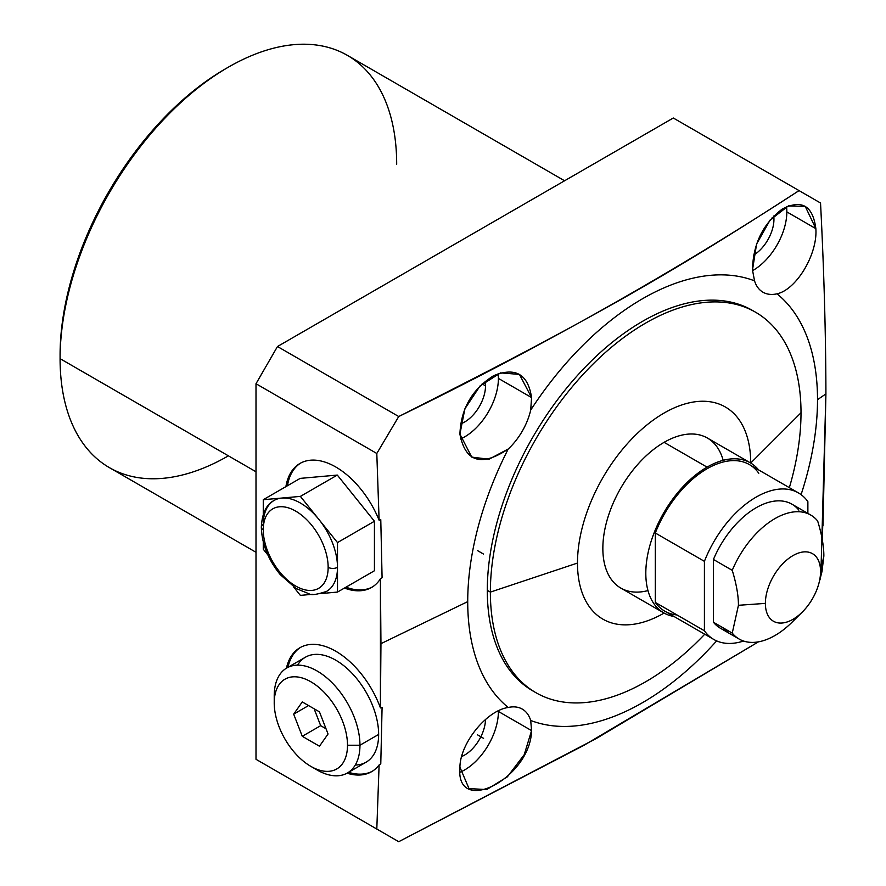<?xml version="1.0" encoding="UTF-8"?>
<svg xmlns="http://www.w3.org/2000/svg" width="886" height="886" viewBox="0 0 886 886"><rect width="100%" height="100%" fill="white"/><g stroke="black" fill="none" stroke-linecap="round" stroke-linejoin="round"><path stroke-width="1.33" d="M739.157 639.061L720.351 628.207A71.6 41.343 -60 0 1 713.44 622.249L732.246 633.102A71.6 41.343 120 0 0 739.157 639.061A71.6 41.343 120 0 0 797.81 616.025A71.6 41.343 120 0 1 732.246 633.102L738.437 605.293L765.382 603.388A39.017 22.527 120 0 0 802.284 612.06A39.017 22.527 120 0 0 818.941 583.221A39.017 22.527 120 0 0 820.558 571.525L823.858 555.976L821.975 571.658M802.284 612.06L792.051 622.216A71.6 41.343 -60 0 1 732.246 633.102L713.44 622.249L713.44 559.465A71.6 41.343 -60 0 1 791.951 504.189L810.756 515.054A71.6 41.343 120 0 0 732.246 570.329L713.44 559.465L732.246 570.329A71.6 41.343 -60 0 1 817.667 521.012A71.6 41.343 120 0 0 810.756 515.054M732.246 570.329A71.6 41.343 -60 0 1 817.667 521.012C821.787 534.468 823.858 546.13 823.858 555.976L820.037 578.037L823.858 555.976C823.858 546.13 821.787 534.468 817.667 521.012C821.787 534.468 823.858 546.13 823.858 555.976L820.558 571.525A39.017 22.527 120 0 0 792.97 555.6A39.017 22.527 120 0 0 765.382 603.388A39.017 22.527 120 0 0 792.97 619.314A39.017 22.527 120 0 0 820.558 571.525A39.017 22.527 120 0 0 792.97 555.6A39.017 22.527 120 0 0 765.382 603.388L738.437 605.293C738.448 595.569 736.388 583.918 732.246 570.329C736.388 583.918 738.448 595.569 738.437 605.293L732.246 633.102L713.44 622.249L713.44 559.465A71.6 41.343 -60 0 1 798.862 510.148A71.6 41.343 120 0 0 713.44 559.465L732.246 570.329C736.388 583.918 738.448 595.569 738.437 605.293L732.246 633.102M60.093 356.881A233.671 134.916 -60 0 1 226.838 68.056A233.671 134.916 120 0 0 60.082 355.12L60.082 358.653L255.999 471.773L60.082 358.664A238.013 137.419 -60 0 1 163.976 119.134A238.013 137.419 -60 0 1 347.39 55.364L564.581 180.766M821.001 569.476L825.918 393.893L817.512 399.675A247.349 142.801 -60 0 1 801.077 494.632A247.349 142.801 120 0 0 817.512 399.675A247.349 142.801 120 0 0 777.022 293.82A47.733 27.555 -60 0 1 754.54 280.84A247.349 142.801 120 0 0 530.703 410.074A47.733 27.555 -60 0 1 508.221 449.014A247.349 142.801 120 0 0 467.719 601.627A247.349 142.801 120 0 0 508.221 707.482A47.733 27.555 -60 0 1 530.703 720.462A247.349 142.801 120 0 0 716.641 640.899A247.349 142.801 -60 0 1 530.703 720.462A247.349 142.801 120 0 0 716.641 640.899M535.853 692.653A219.662 126.82 120 0 0 704.735 634.221A219.662 126.82 -60 0 1 490.368 592.103L577.484 563.053A122.489 70.725 120 0 0 664.101 613.068A122.489 70.725 -60 0 1 577.484 563.053A122.489 70.725 -60 0 1 664.101 413.042A122.489 70.725 -60 0 1 750.708 463.046L801.01 412.754A219.662 126.82 -60 0 1 789.348 487.654A219.662 126.82 120 0 0 801.01 412.754L750.708 463.046A122.489 70.725 120 0 0 664.101 413.042A122.489 70.725 120 0 0 577.484 563.053L490.368 592.103A219.662 126.82 120 0 0 535.853 692.653L532.785 690.881A219.662 126.82 -60 0 1 487.3 590.331A219.662 126.82 -60 0 0 534.336 691.745A219.662 126.82 -60 0 1 487.3 590.331A219.662 126.82 -60 0 1 584.184 368.211A219.662 126.82 -60 0 1 753.975 311.329A219.662 126.82 -60 0 0 584.184 368.211A219.662 126.82 -60 0 0 487.3 590.331A219.662 126.82 -60 0 1 583.176 369.274A219.662 126.82 -60 0 1 752.447 310.421L755.514 312.193A219.662 126.82 120 0 0 586.244 371.046A219.662 126.82 120 0 0 490.368 592.103L487.3 590.331L490.368 592.103A219.662 126.82 -60 0 1 645.684 323.069A219.662 126.82 -60 0 1 801.01 412.754A219.662 126.82 120 0 0 755.514 312.193M758.427 641.852L596.4 738.448L398.733 841.7L255.999 759.302L398.733 841.7L376.805 829.041L379.108 764.95A71.6 41.343 60 0 1 347.035 773.19A71.6 41.343 -120 0 0 379.108 764.95L376.805 829.041L255.999 759.302L255.999 383.727L277.484 346.526L255.999 383.727L255.999 759.302L398.733 841.7L584.228 745.148L758.427 641.852L584.228 745.148L398.733 841.7L255.999 759.302L255.999 383.727L376.805 453.477L379.108 520.237A71.6 41.343 -120 0 0 326.436 462.603A71.6 41.343 -120 0 0 285.901 486.635A71.6 41.343 60 0 1 326.436 462.603A71.6 41.343 60 0 1 379.108 520.237L376.805 453.477L398.733 416.531L277.484 346.526L673.305 118.004L277.484 346.526L255.999 383.727L376.805 453.477L398.733 416.531C541.623 346.769 675.066 271.459 799.05 190.601C675.066 271.459 541.623 346.769 398.733 416.531L277.484 346.526L673.305 118.004L820.536 203.005C824.013 270.562 825.807 334.199 825.918 393.893C825.807 334.199 824.013 270.562 820.536 203.005C824.013 270.562 825.807 334.199 825.918 393.893L822.994 525.852M255.999 552.277L109.377 467.62A238.013 137.419 -60 0 1 60.082 358.664L60.082 358.664A238.013 137.419 120 0 0 228.389 455.836A238.013 137.419 -60 0 1 60.082 358.664A238.013 137.419 -60 0 1 228.389 67.159A238.013 137.419 -60 0 1 396.684 164.331M797.588 616.722L799.748 614.585M344.455 588.06A71.6 41.343 -120 0 0 371.577 587.462A71.6 41.343 -120 0 0 380.426 578.791A71.6 41.343 60 0 1 344.455 588.06A71.6 41.343 -120 0 0 380.426 578.791L380.426 707.914A71.6 41.343 -120 0 0 329.049 647.865A71.6 41.343 -120 0 0 286.422 668.199A71.6 41.343 60 0 1 329.049 647.865A71.6 41.343 60 0 1 380.426 707.914L380.426 578.791L382.087 577.694L380.781 519.672L379.108 520.237A71.6 41.343 -120 0 0 299.977 463.444A71.6 41.343 -120 0 0 285.901 486.635M801.077 494.632A247.349 142.801 120 0 0 817.512 399.675A247.349 142.801 120 0 0 777.022 293.82C796.558 289.589 817.789 253.972 815.851 228.643C812.85 205.574 801.62 199.062 782.15 209.118C762.857 223.936 752.967 244.237 752.491 270.008L754.54 280.84A247.349 142.801 120 0 0 530.703 410.074L531.567 397.559C528.012 374.125 515.353 366.848 493.591 375.719C472.116 389.308 460.897 408.789 459.912 434.14C465.327 462.005 481.43 466.966 508.221 449.014A247.349 142.801 120 0 0 467.719 601.627L380.958 643.657L467.719 601.627A247.349 142.801 120 0 0 508.221 707.482C486.613 710.517 460.177 743.132 459.912 767.187C455.36 817.202 530.625 778.13 531.567 730.607L530.703 720.462A47.733 27.555 120 0 0 522.275 709.099A47.733 27.555 120 0 0 508.221 707.482C486.613 710.517 460.177 743.132 459.912 767.187L469.004 788.584L486.669 789.57L507.368 776.834L524.235 754.662L531.567 730.607L498.408 711.469A47.733 27.555 120 0 0 498.397 710.838A47.733 27.555 -60 0 1 498.408 711.469A47.733 27.555 -60 0 1 460 772.238A47.733 27.555 120 0 0 498.408 711.469L531.567 730.607L530.703 720.462A47.733 27.555 120 0 0 508.221 707.482C486.613 710.517 460.177 743.132 459.912 767.187C455.36 817.202 530.625 778.13 531.567 730.607L530.703 720.462M347.035 773.19A71.6 41.343 -120 0 0 371.577 771.695A71.6 41.343 -120 0 0 379.108 764.95L380.781 763.887L382.087 707.382L380.426 707.914A71.6 41.343 -120 0 0 299.977 647.688A71.6 41.343 -120 0 0 286.422 668.199M777.022 293.82C796.558 289.589 817.789 253.972 815.851 228.643L786.834 211.887A47.733 27.555 -60 0 1 752.535 270.662A47.733 27.555 120 0 0 786.834 211.887L815.851 228.643C812.85 205.574 801.62 199.062 782.15 209.118C762.857 223.936 752.967 244.237 752.491 270.008L754.54 280.84A47.733 27.555 120 0 0 777.022 293.82C796.558 289.589 817.789 253.972 815.851 228.643L805.241 206.383L788.429 205.884L770.122 220.005L756.578 244.082L752.491 270.008L754.54 280.84A47.733 27.555 120 0 0 762.968 292.203A47.733 27.555 120 0 0 777.022 293.82A247.349 142.801 -60 0 1 817.512 399.675L825.918 393.893L822.374 540.272M60.082 355.12L60.082 355.12A233.671 134.916 -60 0 1 225.31 68.931L228.378 67.159A238.013 137.419 120 0 0 60.082 358.664L60.082 355.12M460.432 439.013A47.733 27.555 120 0 0 498.408 378.411A47.733 27.555 120 0 0 498.142 373.693A47.733 27.555 -60 0 1 498.408 378.411A47.733 27.555 -60 0 1 460.432 439.013A47.733 27.555 120 0 0 498.142 373.693M485.517 385.853A29.504 17.033 -60 0 1 460.521 423.896A29.504 17.033 120 0 0 485.517 385.853L482.128 383.904L485.517 385.853A29.504 17.033 120 0 0 485.107 381.323A29.504 17.033 -60 0 1 485.517 385.853L482.128 383.904M485.506 719.476A29.504 17.033 -60 0 1 461.684 756.511A29.504 17.033 120 0 0 485.506 719.476A29.504 17.033 120 0 1 461.684 756.511M786.834 211.887A47.733 27.555 120 0 0 786.513 206.704A47.733 27.555 -60 0 1 786.834 211.887L815.851 228.643M773.943 219.329A29.504 17.033 -60 0 1 753.565 255.179A29.504 17.033 120 0 0 773.943 219.329L771.784 218.078L773.943 219.329A29.504 17.033 120 0 0 773.733 216.018A29.504 17.033 -60 0 1 773.943 219.329L771.784 218.078M508.221 449.014A47.733 27.555 120 0 0 530.703 410.074L531.567 397.559L498.408 378.411L531.567 397.559L519.429 374.401L500.557 372.884L480.112 385.853L464.873 408.845L459.912 434.14L471.751 457.11L489.006 459.225L508.221 449.014A47.733 27.555 120 0 0 530.703 410.074L531.567 397.559C528.012 374.125 515.353 366.848 493.591 375.719C472.116 389.308 460.897 408.789 459.912 434.14C465.327 462.005 481.43 466.966 508.221 449.014A247.349 142.801 -60 0 0 467.719 601.627L380.958 643.657L380.426 578.791L382.087 577.694L380.781 519.672L379.108 520.237L376.805 453.477L255.999 383.727M799.05 190.601L673.305 118.004L799.05 190.601C731.736 234.192 680.459 265.866 617.077 301.716C552.421 337.887 505.264 362.773 398.733 416.531L376.805 453.477M820.536 578.569L819.849 579.765L820.624 576.841M255.999 759.302L376.805 829.041L379.108 764.95L380.781 763.887L382.087 707.382L380.426 707.914L380.958 643.657M300.753 647.256A71.6 41.343 -120 0 0 287.95 667.302A71.6 41.343 60 0 1 300.753 647.256A71.6 41.343 -120 0 0 287.95 667.302M348.575 772.304A71.6 41.343 -120 0 0 372.341 771.241A71.6 41.343 60 0 1 348.575 772.304A71.6 41.343 -120 0 0 372.341 771.241M300.753 463.013A71.6 41.343 -120 0 0 287.429 485.75A71.6 41.343 60 0 1 300.753 463.013A71.6 41.343 -120 0 0 287.429 485.75M345.983 587.174A71.6 41.343 -120 0 0 372.341 586.997A71.6 41.343 60 0 1 345.983 587.174A71.6 41.343 -120 0 0 372.341 586.997M321.54 593.498L337.5 592.069L374.435 570.75L374.435 521.245L337.311 475.073L374.435 521.245L374.435 570.75L337.5 592.069L321.54 593.498L337.5 592.069L374.435 570.75L374.435 521.245L337.311 475.073L300.376 496.393L337.5 542.575L374.435 521.245L337.5 542.575L337.5 592.069L337.5 567.317A52.495 30.312 60 0 1 326.635 591.35C316.9 594.617 311.03 595.425 309.015 593.775L296.079 588.492L280.264 574.637C268.159 559.753 261.846 543.926 261.326 527.159A6.612 3.821 0 0 0 263.264 529.85A45.884 26.491 -120 0 0 295.702 586.056A45.884 26.491 -120 0 0 328.152 567.317A45.884 26.491 -120 0 0 295.702 511.122A45.884 26.491 -120 0 0 263.264 529.85A45.884 26.491 -120 0 0 295.702 586.056A45.884 26.491 -120 0 0 328.152 567.317A6.612 3.821 0 0 0 337.5 567.317L337.5 542.575L318.938 519.484A52.495 30.312 60 0 1 337.5 567.317A52.495 30.312 60 0 1 318.938 593.731A52.495 30.312 -120 0 0 337.5 567.317A6.612 3.821 180 0 1 328.152 567.317A45.884 26.491 -120 0 0 295.702 511.122A45.884 26.491 -120 0 0 263.264 529.85A6.612 3.821 180 0 1 261.326 527.159C262.034 513.393 266.298 504.477 274.128 500.424A52.495 30.312 60 0 1 281.826 498.054L300.376 496.393L337.311 475.073L300.188 478.385L337.311 475.073L300.188 478.385L263.264 499.704L281.826 498.054L263.264 499.704L300.188 478.385L263.264 499.704L263.264 514.378M807.877 513.393L807.877 501.62A84.613 48.852 120 0 0 704.414 561.347L704.414 630.777A84.613 48.852 120 0 0 743.509 641.032A84.613 48.852 120 0 1 713.839 639.482L664.744 611.13A84.613 48.852 -60 0 1 655.319 602.436L704.414 630.777A84.613 48.852 120 0 0 713.839 639.482M713.44 622.249A71.6 41.343 120 0 0 728.968 631.209A71.6 41.343 -60 0 1 713.44 622.249L713.44 559.465M663.747 612.868L620.787 588.06A86.618 50.004 -60 0 1 607.519 518.653A86.618 50.004 -60 0 1 664.101 442.335A86.618 50.004 -60 0 1 707.405 438.038L750.364 462.846A86.618 50.004 120 0 0 707.05 467.132L664.101 442.335L707.05 467.132A86.618 50.004 120 0 0 650.468 543.461A86.618 50.004 120 0 0 663.747 612.868A86.618 50.004 120 0 0 673.991 616.468A86.618 50.004 120 0 1 648.286 551.889A86.618 50.004 120 0 1 707.05 467.132A86.618 50.004 120 0 1 758.604 469.912A86.618 50.004 120 0 0 750.364 462.846M704.414 630.777L655.319 602.436A84.613 48.852 120 0 0 676.993 614.95A84.613 48.852 -60 0 1 655.319 602.436L655.319 533.007A84.613 48.852 -60 0 1 758.793 473.268A84.613 48.852 -60 0 0 655.319 533.007A84.613 48.852 -60 0 1 749.368 464.574L798.452 492.915A84.613 48.852 120 0 0 704.414 561.347L655.319 533.007L704.414 561.347L704.414 630.777L655.319 602.436L655.319 533.007L704.414 561.347L704.414 630.777A84.613 48.852 120 0 0 743.509 641.032M704.414 561.347A84.613 48.852 120 0 1 807.877 501.62A84.613 48.852 120 0 0 798.452 492.915M723.175 460.321A86.618 50.004 120 0 0 664.101 442.335A86.618 50.004 120 0 0 603.399 538.71A86.618 50.004 120 0 0 647.976 590.585A86.618 50.004 120 0 1 620.787 488.053A86.618 50.004 120 0 1 723.175 460.321M801.01 412.754L750.708 463.046A122.489 70.725 120 0 0 664.101 413.042A122.489 70.725 120 0 0 577.484 563.053A122.489 70.725 120 0 0 664.101 613.068M263.264 541.867L263.264 549.209L263.264 541.867L263.264 549.209L267.849 554.913M293.487 586.809L300.376 595.381L293.487 586.809L300.376 595.381L312.603 594.296M263.264 529.85A45.884 26.491 -120 0 0 311.927 590.397A45.884 26.491 -120 0 0 311.927 525.509A45.884 26.491 -120 0 0 263.264 529.85A6.612 3.821 180 0 1 263.264 524.457A6.612 3.821 0 0 0 261.326 527.159M263.264 499.704L281.826 498.054A52.495 30.312 60 0 0 263.264 524.457A52.495 30.312 60 0 1 281.826 498.054A52.495 30.312 60 0 1 318.938 519.484L300.376 496.393L281.859 498.043A52.495 30.312 60 0 1 318.938 519.484A52.495 30.312 60 0 1 337.5 567.317L337.5 542.575L300.376 496.393L281.826 498.054A52.495 30.312 60 0 1 318.938 519.484A52.495 30.312 60 0 1 337.5 567.317L337.5 592.069M274.228 702.93A51.809 29.914 -120 0 0 310.864 766.379A51.809 29.914 -120 0 0 347.5 745.226A51.809 29.914 -120 0 0 310.864 681.777A51.809 29.914 -120 0 0 274.228 702.93L274.228 695.731A60.625 34.997 60 0 1 317.088 670.979A60.625 34.997 60 0 1 359.96 745.226L347.5 745.226A51.809 29.914 -120 0 0 310.864 681.777A51.809 29.914 -120 0 0 274.228 702.93A51.809 29.914 -120 0 0 310.864 766.379A51.809 29.914 -120 0 0 347.5 745.226L359.96 745.226A60.625 34.997 -120 0 0 333.501 684.225A60.625 34.997 -120 0 0 286.787 667.978A60.625 34.997 -120 0 0 274.228 695.731L274.228 702.93L274.228 695.731M302.27 701.933L319.458 711.857L328.053 733.996L319.458 746.222L302.27 736.299L293.676 714.149L302.27 701.933L319.458 711.857L328.053 733.996L319.458 746.222L302.27 736.299L293.676 714.149L302.27 701.933L293.676 714.149L308.561 705.555L293.676 714.149L302.27 736.299L320.677 725.678L326.015 728.757L320.677 725.678L302.27 736.299L319.458 746.222L328.053 733.996L319.458 711.857L302.27 701.933M286.787 667.978L305.471 657.19A60.625 34.997 60 0 1 352.185 673.438A60.625 34.997 60 0 1 378.643 734.439L359.96 745.226A60.625 34.997 60 0 1 317.088 769.978L310.864 766.379M355.275 765.028A60.625 34.997 -120 0 0 378.643 734.439A60.625 34.997 -120 0 0 345.806 667.357A60.625 34.997 -120 0 0 297.596 665.142A60.625 34.997 60 0 1 345.806 667.357A60.625 34.997 60 0 1 378.643 734.439A60.625 34.997 60 0 1 366.084 762.193L347.401 772.98A60.625 34.997 -120 0 0 359.96 745.226L378.643 734.439A60.625 34.997 60 0 1 355.275 765.028M347.5 745.226A51.809 29.914 -120 0 0 292.546 676.86A51.809 29.914 -120 0 0 292.546 750.143A51.809 29.914 -120 0 0 347.5 745.226L359.96 745.226A60.625 34.997 -120 0 1 313.854 767.963A60.625 34.997 -120 0 0 347.401 772.98M314.12 708.767L320.677 725.678L314.12 708.767L320.677 725.678L326.015 728.757M765.382 603.388A39.017 22.527 -60 0 1 806.769 551.9A39.017 22.527 -60 0 1 806.769 607.087A39.017 22.527 -60 0 1 765.382 603.388L738.437 605.293M823.858 555.976L820.558 571.525M255.999 471.773L60.082 358.664M277.484 346.526L398.733 416.531M379.108 520.237L380.781 519.672L382.087 577.694L380.426 578.791M379.108 764.95L380.781 763.887L382.087 707.382L380.426 707.914M817.512 399.675L825.918 393.893M376.805 829.041L398.733 841.7M460 772.238A47.733 27.555 120 0 0 498.397 710.838M752.535 270.662A47.733 27.555 120 0 0 786.513 206.704M753.565 255.179A29.504 17.033 120 0 0 773.733 216.018M460.521 423.896A29.504 17.033 120 0 0 485.107 381.323M531.567 397.559L498.408 378.411M531.567 730.607L498.408 711.469M664.101 442.335L707.05 467.132M758.604 469.912A86.618 50.004 120 0 0 663.747 512.85A86.618 50.004 120 0 0 673.991 616.468M655.319 602.436L655.319 533.007M487.3 590.331L490.368 592.103L577.484 563.053M704.735 634.221A219.662 126.82 -60 0 1 490.368 592.103A219.662 126.82 -60 0 1 675.774 309.092A219.662 126.82 -60 0 1 789.348 487.654M374.435 521.245L337.5 542.575M337.311 475.073L300.376 496.393M274.35 699.541A60.625 34.997 -120 0 1 315.471 670.082A60.625 34.997 -120 0 1 359.96 745.226L378.643 734.439M293.676 714.149L308.561 705.555M302.27 736.299L320.677 725.678M530.703 410.074A247.349 142.801 -60 0 1 754.54 280.84M508.221 707.482A247.349 142.801 -60 0 1 467.719 601.627M328.152 567.317A6.612 3.821 0 0 0 337.5 567.317M483.579 554.093L477.443 550.549L483.579 554.093M483.579 738.337L477.443 734.793L483.579 738.337M818.941 583.221L821.776 572.456"/></g></svg>

